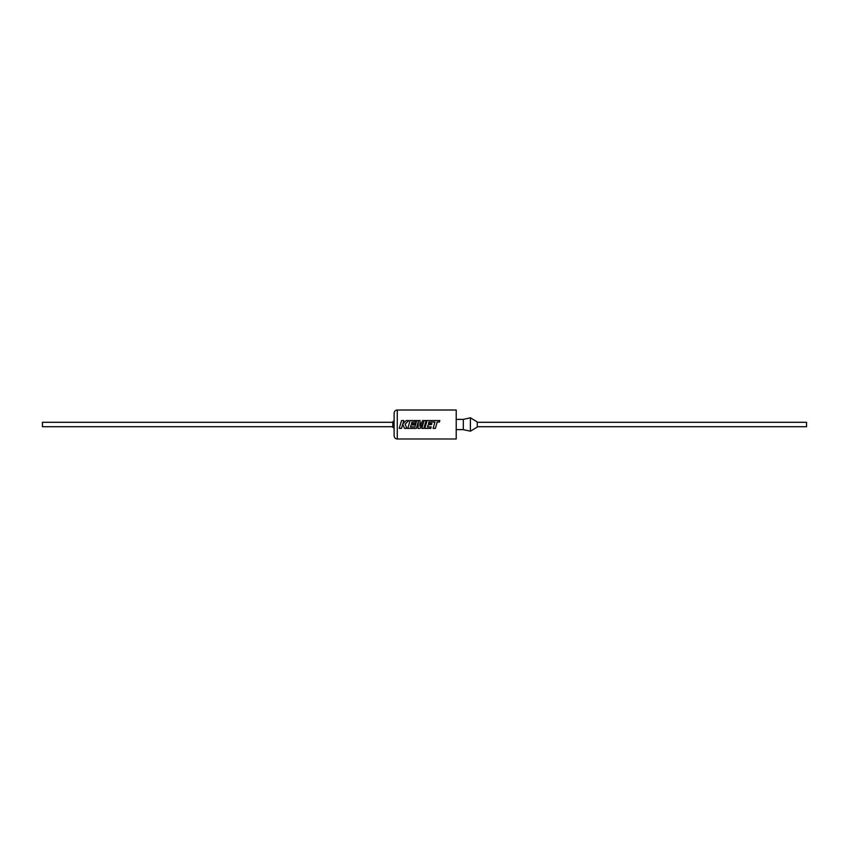 <?xml version="1.0" encoding="UTF-8"?>
<svg xmlns="http://www.w3.org/2000/svg" width="849" height="849" viewBox="0 0 849 849"><rect width="100%" height="100%" fill="white"/><g stroke="black" fill="none" stroke-linecap="round" stroke-linejoin="round"><path stroke-width="1.27" d="M433.117 428.384L435.367 428.384L437.214 422.049L439.389 422.049L439.835 420.552L427.079 420.552L424.787 428.405L430.793 428.405L431.218 426.93L427.482 426.93L428.045 424.967L431.589 424.5L431.876 423.492L428.469 423.492L428.894 422.027L434.953 422.049L433.107 428.405L435.367 428.405L436.503 424.5M424.797 428.384L430.793 428.384L431.218 426.909M427.482 426.93L428.045 424.956L431.589 424.5M421.826 428.384L423.831 428.384L426.124 420.552L422.632 420.552L419.82 426.177L420.128 420.552L416.742 420.573L414.896 426.93L410.492 426.93L411.054 424.967L414.461 424.956L414.874 423.492L411.468 423.492L411.903 422.027L415.522 422.027L415.946 420.552L410.078 420.552L407.796 428.405L416.35 428.405L418.387 421.401L417.984 428.405L420.106 428.405L423.853 421.369L421.815 428.405L423.831 428.405L424.967 424.5M417.984 428.384L420.106 428.384L422.186 424.5M419.82 426.177L419.905 424.5M426.113 420.573L422.632 420.573L420.648 424.5M407.796 428.384L416.35 428.384L417.485 424.5M410.492 426.93L411.054 424.956L414.588 424.5M399.263 428.384L401.524 428.384L402.755 424.139L404.485 428.384L406.894 428.384M470.41 431.196L470.41 417.804L477.265 421.942L477.265 427.058L470.41 431.196L463.321 429.626L463.321 419.374L456.221 419.374M477.265 422.293L806.55 422.293L806.55 426.707L477.265 426.707M394.116 424.5L394.116 413.155C394.318 411.213 395.369 410.163 397.268 410.003L397.268 438.997C395.369 438.837 394.318 437.787 394.116 435.845L394.116 424.5M392.779 426.707L42.45 426.707L42.45 422.293L392.779 422.293M394.116 428.225L392.779 427.259L392.779 421.741L394.116 420.775M397.268 410.003L456.221 410.003L456.221 438.997L397.268 438.997M402.904 424.5L404.485 428.405L406.904 428.405L405.122 424.139L408.825 420.552L406.215 420.552L402.84 423.895L403.806 420.552L401.545 420.552L399.263 428.405L401.524 428.405L402.649 424.5M420.128 420.552L416.742 420.552L415.596 424.5M423.853 421.38L422.951 424.5M418.387 421.422L418.207 424.5M408.804 420.573L406.215 420.552L402.84 423.895M403.806 420.573L401.545 420.552L400.399 424.5M411.468 423.502L414.874 423.502M415.946 420.573L410.078 420.552L408.931 424.5M434.953 422.059L434.242 424.5M439.824 420.573L427.079 420.552L425.922 424.5M428.469 423.502L431.876 423.502M463.321 419.374L470.41 417.804M463.321 429.626L456.221 429.626"/></g></svg>
